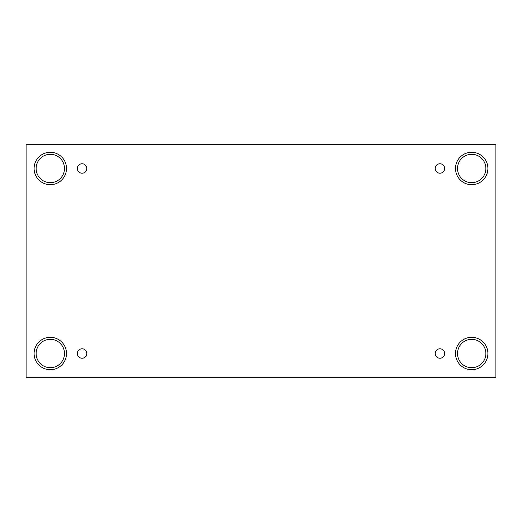 <?xml version="1.0" encoding="UTF-8"?>
<svg xmlns="http://www.w3.org/2000/svg" width="522" height="522" viewBox="0 0 522 522"><rect width="100%" height="100%" fill="white"/><g stroke="black" fill="none" stroke-linecap="round" stroke-linejoin="round"><path stroke-width="0.78" d="M495.9 144.274L26.1 144.274L26.1 377.726L495.9 377.726L495.9 144.274M82.045 358.242A4.724 4.724 0 0 1 77.954 351.149A4.724 4.724 0 0 1 86.143 351.149A4.724 4.724 0 0 1 82.045 358.242M439.955 358.242A4.724 4.724 0 0 1 435.857 351.149A4.724 4.724 0 0 1 444.046 351.149A4.724 4.724 0 0 1 439.955 358.242M439.955 173.213A4.724 4.724 0 0 1 435.857 166.12A4.724 4.724 0 0 1 444.046 166.12A4.724 4.724 0 0 1 439.955 173.213M82.045 173.213A4.724 4.724 0 0 1 77.954 166.12A4.724 4.724 0 0 1 86.143 166.12A4.724 4.724 0 0 1 82.045 173.213M471.692 369.72A16.208 16.208 0 0 1 457.657 345.414A16.208 16.208 0 0 1 485.728 345.414A16.208 16.208 0 0 1 471.692 369.72M50.308 369.72A16.208 16.208 0 0 1 36.272 345.414A16.208 16.208 0 0 1 64.343 345.414A16.208 16.208 0 0 1 50.308 369.72M50.308 184.69A16.208 16.208 0 0 1 36.272 160.385A16.208 16.208 0 0 1 64.343 160.385A16.208 16.208 0 0 1 50.308 184.69M471.692 184.69A16.208 16.208 0 0 1 457.657 160.385A16.208 16.208 0 0 1 485.728 160.385A16.208 16.208 0 0 1 471.692 184.69M457.507 168.482A14.179 14.179 0 0 1 478.778 156.202A14.179 14.179 0 0 1 478.778 180.769A14.179 14.179 0 0 1 457.507 168.482M36.129 168.482A14.179 14.179 0 0 1 57.4 156.202A14.179 14.179 0 0 1 57.4 180.769A14.179 14.179 0 0 1 36.129 168.482M36.129 353.518A14.179 14.179 0 0 1 57.4 341.231A14.179 14.179 0 0 1 57.4 365.798A14.179 14.179 0 0 1 36.129 353.518M457.507 353.518A14.179 14.179 0 0 1 478.778 341.231A14.179 14.179 0 0 1 478.778 365.798A14.179 14.179 0 0 1 457.507 353.518"/></g></svg>
